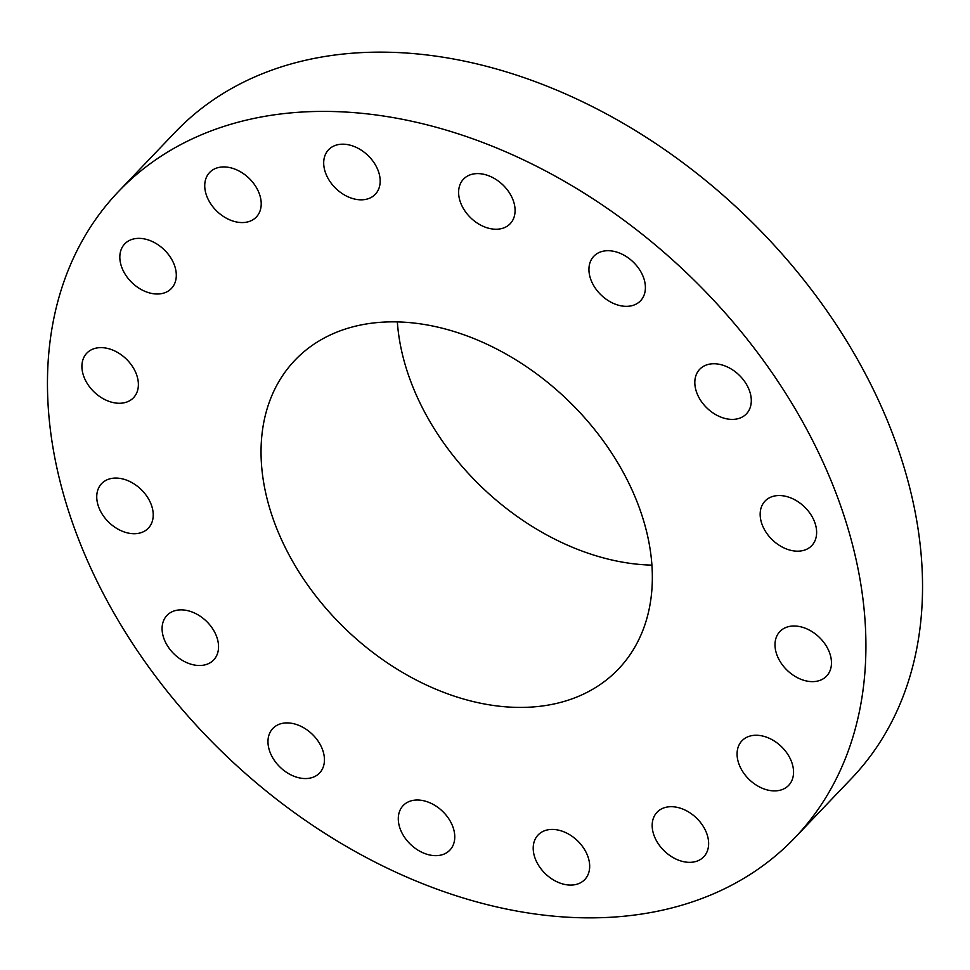 <?xml version="1.0" encoding="UTF-8"?>
<svg xmlns="http://www.w3.org/2000/svg" width="970" height="970" viewBox="0 0 970 970"><rect width="100%" height="100%" fill="white"/><g stroke="black" fill="none" stroke-linecap="round" stroke-linejoin="round"><path stroke-width="1.45" d="M541.066 832.502A32.277 23.013 -136.3 0 0 538.107 834.964A32.277 23.013 -136.3 0 0 543.649 871.981A32.277 23.013 -136.3 0 0 581.818 882.009A32.277 23.013 -136.3 0 0 584.777 879.547A32.277 23.013 -136.3 0 0 579.236 842.53A32.277 23.013 -136.3 0 0 541.066 832.502M740.074 330.394A467.734 333.607 -136.3 0 0 118.51 191.514A467.734 333.607 -136.3 0 0 173.303 698.873A467.734 333.607 -136.3 0 0 794.866 837.753A467.734 333.607 -136.3 0 0 740.074 330.394M321.203 602.709A223.621 159.492 -136.3 0 0 618.375 669.118A223.621 159.492 -136.3 0 0 592.173 426.545A223.621 159.492 -136.3 0 0 295.013 360.149A223.621 159.492 -136.3 0 0 321.203 602.709M654.107 816.51A32.277 23.013 -136.3 0 0 667.239 853.564A32.277 23.013 -136.3 0 0 703.747 856.813A32.277 23.013 -136.3 0 0 706.706 852.509A32.277 23.013 -136.3 0 0 693.574 815.467A32.277 23.013 -136.3 0 0 657.078 812.217A32.277 23.013 -136.3 0 0 654.107 816.51M737.079 754.563A32.277 23.013 -136.3 0 0 757.267 785.712A32.277 23.013 -136.3 0 0 788.646 785.373A32.277 23.013 -136.3 0 0 793.545 771.587A32.277 23.013 -136.3 0 0 773.357 740.437A32.277 23.013 -136.3 0 0 741.977 740.777A32.277 23.013 -136.3 0 0 737.079 754.563M777.37 656.084A32.277 23.013 -136.3 0 0 800.626 679.17A32.277 23.013 -136.3 0 0 826.573 676.102A32.277 23.013 -136.3 0 0 829.095 651.537A32.277 23.013 -136.3 0 0 805.84 628.451A32.277 23.013 -136.3 0 0 779.904 631.519A32.277 23.013 -136.3 0 0 777.37 656.084M768.846 536.07A32.277 23.013 -136.3 0 0 811.732 545.649A32.277 23.013 -136.3 0 0 807.949 510.644A32.277 23.013 -136.3 0 0 765.063 501.066A32.277 23.013 -136.3 0 0 768.846 536.07M712.792 412.796A32.277 23.013 -136.3 0 0 746.391 413.875A32.277 23.013 -136.3 0 0 733.332 370.358A32.277 23.013 -136.3 0 0 699.722 369.279A32.277 23.013 -136.3 0 0 712.792 412.796M617.757 305.017A32.277 23.013 -136.3 0 0 640.503 300.821A32.277 23.013 -136.3 0 0 641.995 273.952A32.277 23.013 -136.3 0 0 616.593 252.042A32.277 23.013 -136.3 0 0 593.834 256.238A32.277 23.013 -136.3 0 0 592.343 283.107A32.277 23.013 -136.3 0 0 617.757 305.017M498.192 229.15A32.277 23.013 -136.3 0 0 510.184 223.718A32.277 23.013 -136.3 0 0 508.583 191.587A32.277 23.013 -136.3 0 0 475.518 173.691A32.277 23.013 -136.3 0 0 463.514 179.123A32.277 23.013 -136.3 0 0 465.127 211.266A32.277 23.013 -136.3 0 0 498.192 229.15M372.31 196.752A32.277 23.013 -136.3 0 0 375.269 194.303A32.277 23.013 -136.3 0 0 369.728 157.273A32.277 23.013 -136.3 0 0 331.57 147.258A32.277 23.013 -136.3 0 0 328.6 149.707A32.277 23.013 -136.3 0 0 334.153 186.737A32.277 23.013 -136.3 0 0 372.31 196.752M259.281 212.745A32.277 23.013 -136.3 0 0 246.137 175.691A32.277 23.013 -136.3 0 0 209.641 172.454A32.277 23.013 -136.3 0 0 206.671 176.746A32.277 23.013 -136.3 0 0 219.802 213.8A32.277 23.013 -136.3 0 0 256.31 217.037A32.277 23.013 -136.3 0 0 259.281 212.745M176.297 274.692A32.277 23.013 -136.3 0 0 156.109 243.543A32.277 23.013 -136.3 0 0 124.73 243.894A32.277 23.013 -136.3 0 0 119.831 257.668A32.277 23.013 -136.3 0 0 140.019 288.83A32.277 23.013 -136.3 0 0 171.399 288.478A32.277 23.013 -136.3 0 0 176.297 274.692M136.006 373.171A32.277 23.013 -136.3 0 0 112.75 350.085A32.277 23.013 -136.3 0 0 86.815 353.153A32.277 23.013 -136.3 0 0 84.281 377.718A32.277 23.013 -136.3 0 0 107.537 400.804A32.277 23.013 -136.3 0 0 133.484 397.748A32.277 23.013 -136.3 0 0 136.006 373.171M144.542 493.184A32.277 23.013 -136.3 0 0 101.644 483.606A32.277 23.013 -136.3 0 0 105.427 518.611A32.277 23.013 -136.3 0 0 148.313 528.201A32.277 23.013 -136.3 0 0 144.542 493.184M200.584 616.471A32.277 23.013 -136.3 0 0 166.985 615.392A32.277 23.013 -136.3 0 0 180.044 658.897A32.277 23.013 -136.3 0 0 213.655 659.976A32.277 23.013 -136.3 0 0 200.584 616.471M295.632 724.238A32.277 23.013 -136.3 0 0 272.873 728.434A32.277 23.013 -136.3 0 0 271.382 755.303A32.277 23.013 -136.3 0 0 296.784 777.225A32.277 23.013 -136.3 0 0 319.542 773.029A32.277 23.013 -136.3 0 0 321.034 746.16A32.277 23.013 -136.3 0 0 295.632 724.238M415.196 800.104A32.277 23.013 -136.3 0 0 403.193 805.536A32.277 23.013 -136.3 0 0 404.805 837.68A32.277 23.013 -136.3 0 0 437.87 855.564A32.277 23.013 -136.3 0 0 449.862 850.132A32.277 23.013 -136.3 0 0 448.249 817.989A32.277 23.013 -136.3 0 0 415.196 800.104M794.866 837.753L851.49 778.486A467.734 333.607 -136.3 0 0 796.697 271.127A467.734 333.607 -136.3 0 0 175.133 132.247L118.51 191.514M397.348 321.907A223.621 159.492 -136.3 0 0 457.088 460.495A223.621 159.492 -136.3 0 0 651.925 565.134"/></g></svg>
